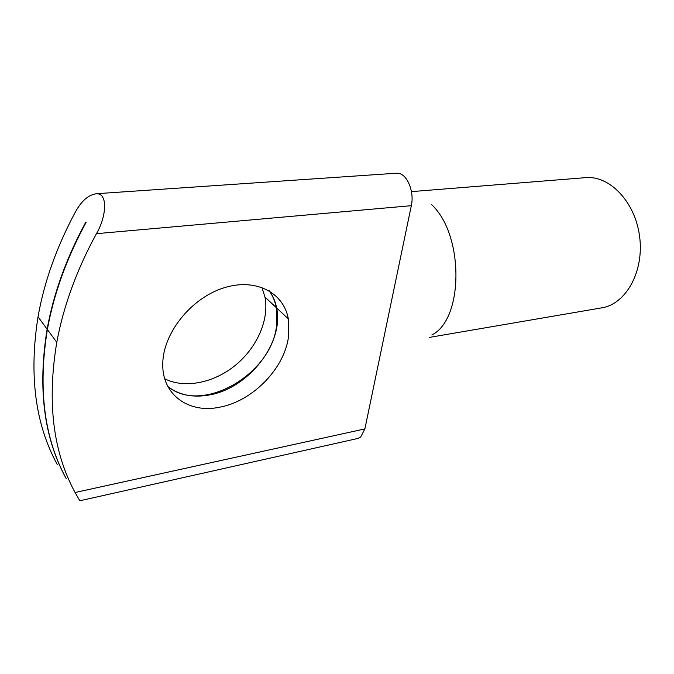 <?xml version="1.0" encoding="UTF-8"?>
<svg xmlns="http://www.w3.org/2000/svg" width="674" height="674" viewBox="0 0 674 674"><rect width="100%" height="100%" fill="white"/><g stroke="black" fill="none" stroke-linecap="round" stroke-linejoin="round"><path stroke-width="1.01" d="M79.81 500.74L75.075 492.509C53.002 451.942 46.902 401.873 56.785 342.308C63.457 306.19 76.676 269.971 96.441 233.667C106.467 216.876 108.388 192.115 95.75 193.868C88.328 195.064 81.68 200.835 75.817 211.206C56.835 246.389 44.231 281.597 38.022 316.831C28.839 374.971 35.242 424.165 57.206 464.428M164.759 378.813C185.005 388.965 214.214 382.79 235.689 365.038C257.182 347.287 269.356 319.569 264.975 297.066L261.908 287.385M79.81 500.782L357.961 438.429L360.683 437.022L364.878 428.917L411.325 205.68C414.569 191.643 407.054 173.698 397.913 173.269L396.346 173.243M288.312 338.146L288.312 318.869C283.695 292.289 255.109 277.427 222.951 288.152C190.784 298.548 162.998 333.445 162.779 363.648C161.785 394.753 188.838 413.718 219.404 407.248C251.933 401.502 283.518 369.596 288.312 338.146M66.119 478.439C44.096 438.016 37.845 388.376 47.365 329.527C53.81 293.847 66.718 258.134 86.087 222.395L85.817 222.091C66.456 257.822 53.558 293.519 47.121 329.182C37.601 388.022 43.861 437.645 65.883 478.06L66.153 478.515M167.851 386.446C201.56 414.78 270.721 374.82 276.433 326.764L276.315 307.664C275.11 301.404 272.759 295.802 269.263 290.839M269.448 290.957C273.012 295.953 275.405 301.623 276.626 307.951C284.293 342.839 248.462 388.721 208.746 395.065C192.722 397.845 179.124 395.04 167.952 386.64M431.284 204.332C464.226 234.198 463.889 319.375 431.823 334.97M429.203 337.438L602.051 307.799C626.07 303.915 644.251 271.369 639.618 236.582C635.279 201.77 609.456 175.105 585.276 177.675L411.452 191.627M75.075 492.509L364.878 428.917M96.441 233.667L411.325 205.68M95.742 193.758L396.346 173.218M56.785 342.308L47.365 329.527M47.121 329.182L38.022 316.831M276.315 307.664L264.975 297.066M288.312 318.869L276.626 307.951"/></g></svg>
